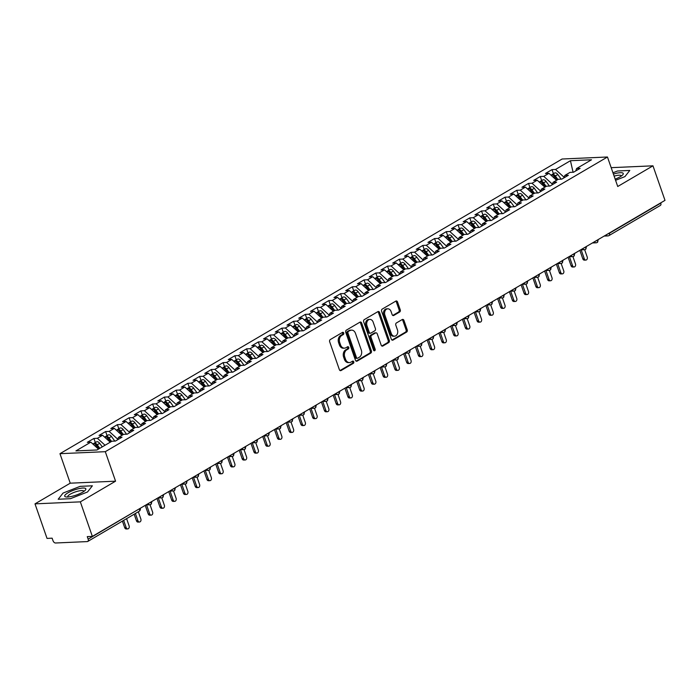 <?xml version="1.0" encoding="UTF-8"?>
<svg xmlns="http://www.w3.org/2000/svg" width="700" height="700" viewBox="0 0 700 700"><rect width="100%" height="100%" fill="white"/><g stroke="black" fill="none" stroke-linecap="round" stroke-linejoin="round"><path stroke-width="1.05" d="M343.717 332.99A1.181 0.893 87.5 0 0 342.536 332.386L330.286 339.57A1.689 1.269 87.5 0 0 329.674 341.793L339.377 369.67A1.689 1.269 87.5 0 0 341.066 370.536L353.316 363.352A1.181 0.893 87.5 0 0 352.564 361.183L350.98 362.11A5.407 4.069 87.5 0 1 349.493 362.565A5.407 4.069 87.5 0 1 345.564 359.319L344.759 357A5.407 4.069 87.5 0 1 346.719 349.877L348.303 348.95A1.181 0.893 87.5 0 0 347.55 346.78L345.966 347.716A5.407 4.069 87.5 0 1 344.479 348.162A5.407 4.069 87.5 0 1 340.55 344.925L339.745 342.598A5.407 4.069 87.5 0 1 341.705 335.484L343.289 334.547A1.181 0.893 87.5 0 0 343.717 332.99M344.479 348.162L343.35 348.215A5.407 4.069 87.5 0 1 339.421 344.977L338.608 342.65A5.407 4.069 87.5 0 1 340.576 335.527L342.16 334.6A1.181 0.893 87.5 0 0 342.265 332.544M340.034 370.527L352.188 363.396A1.181 0.893 87.5 0 0 352.293 361.34M349.493 362.565L348.364 362.609A5.407 4.069 87.5 0 1 344.435 359.371L343.621 357.053A5.407 4.069 87.5 0 1 345.59 349.93L347.174 349.002A1.181 0.893 87.5 0 0 347.279 346.938M399.639 312.025A1.689 1.269 87.5 0 0 400.251 309.794L397.53 301.98A1.689 1.269 87.5 0 0 395.832 301.105L382.226 309.094A1.689 1.269 87.5 0 0 381.614 311.316L391.317 339.185A1.689 1.269 87.5 0 0 393.015 340.06L406.621 332.071A1.689 1.269 87.5 0 0 407.234 329.849L403.944 320.408A1.689 1.269 87.5 0 0 402.246 319.533L396.428 322.945A1.689 1.269 87.5 0 0 395.815 325.176L397.442 329.858A4.524 3.404 87.5 0 1 394.564 336.184A4.524 3.404 87.5 0 1 391.274 333.48L384.886 315.131A4.524 3.404 87.5 0 1 387.774 308.805A4.524 3.404 87.5 0 1 391.055 311.509L392.123 314.571A1.689 1.269 87.5 0 0 393.811 315.438L399.639 312.025L398.501 312.069A1.689 1.269 87.5 0 0 399.114 309.846L396.392 302.033A1.689 1.269 87.5 0 0 395.736 301.166M80.334 501.856L115.57 481.18L70.236 483.184L35 503.86L80.334 501.856L92.356 536.401L87.264 536.629L88.139 539.149L139.423 508.786M115.57 481.18L105.297 451.684L607.46 157.001L617.733 186.498L652.969 165.821L665 200.366L92.356 536.401M361.664 323.024A1.689 1.269 87.5 0 0 359.975 322.149L346.369 330.137A1.689 1.269 87.5 0 0 345.756 332.36L355.46 360.229A1.689 1.269 87.5 0 0 357.158 361.104L370.755 353.115A1.689 1.269 87.5 0 0 371.376 350.892L361.664 323.024L360.535 323.067A1.689 1.269 87.5 0 0 359.879 322.21M364.297 319.611L377.904 311.631A1.689 1.269 87.5 0 1 379.592 312.498L389.305 340.366A1.689 1.269 87.5 0 1 388.684 342.598L382.865 346.01A1.689 1.269 87.5 0 1 381.176 345.144L377.239 333.839A1.689 1.269 87.5 0 0 375.541 332.964L371.683 335.23A1.689 1.269 87.5 0 0 371.07 337.453L375.165 349.221A1.181 0.893 87.5 0 1 373.555 350.175L363.685 321.834A1.689 1.269 87.5 0 1 364.297 319.611M105.297 451.684L59.964 453.688L562.126 159.005L607.46 157.001M95.322 442.54L93.896 438.454L87.316 442.312L90.825 442.155L75.915 450.914L96.985 449.977L111.904 441.227L115.421 441.07L122.001 437.211L118.484 437.36L123.655 434.332L127.164 434.175L133.744 430.316L130.235 430.474L135.398 427.438L138.915 427.28L145.495 423.421L141.977 423.579L147.149 420.543L150.657 420.385L157.237 416.526L153.729 416.684L158.891 413.648L162.409 413.499L168.98 409.64L165.471 409.789L170.643 406.761L174.151 406.604L180.731 402.745L177.214 402.902L182.385 399.866L185.903 399.709L192.474 395.85L188.965 396.007L194.136 392.971L197.645 392.814L204.225 388.955L200.707 389.113L205.879 386.076L209.396 385.928L215.968 382.06L212.459 382.217L217.621 379.19L221.139 379.033L227.719 375.174L224.201 375.322L229.373 372.295L232.881 372.137L239.461 368.279L235.953 368.436L241.115 365.4L244.632 365.243L251.213 361.384L247.695 361.541L252.866 358.505L256.375 358.348L262.955 354.489L259.446 354.646L264.609 351.61L268.126 351.461L274.706 347.602L271.189 347.751L276.36 344.724L279.869 344.566L286.449 340.707L282.94 340.865L288.102 337.829L291.62 337.671L298.191 333.812L294.683 333.97L299.854 330.934L303.363 330.776L309.942 326.918L306.425 327.075L311.596 324.039L315.114 323.89L321.685 320.023L318.176 320.18L323.348 317.152L326.856 316.995L333.436 313.136L329.919 313.285L335.09 310.257L338.608 310.1L345.179 306.241L341.67 306.399L346.832 303.363L350.35 303.205L356.93 299.346L353.412 299.504L358.584 296.467L362.092 296.31L368.672 292.451L365.164 292.609L370.326 289.572L373.844 289.424L380.424 285.565L376.906 285.714L382.078 282.686L385.586 282.529L392.166 278.67L388.658 278.828L393.82 275.791L397.338 275.634L403.918 271.775L400.4 271.933L405.571 268.896L409.08 268.739L415.66 264.88L412.151 265.037L417.314 262.001L420.831 261.852L427.402 257.985L423.894 258.142L429.065 255.115L432.574 254.957L439.154 251.099L435.636 251.248L440.808 248.22L444.325 248.062L450.896 244.204L447.387 244.361L452.559 241.325L456.067 241.168L462.648 237.309L459.13 237.466L464.301 234.43L467.81 234.273L474.39 230.414L470.881 230.571L476.044 227.535L479.561 227.386L486.141 223.528L482.624 223.676L487.795 220.649L491.304 220.491L497.884 216.633L494.375 216.79L499.537 213.754L503.055 213.596L509.635 209.737L506.117 209.895L511.289 206.859L514.798 206.701L521.378 202.843L517.869 203L523.031 199.964L526.549 199.815L533.129 195.947L529.611 196.105L534.782 193.077L538.291 192.92L544.871 189.061L541.354 189.21L546.525 186.183L550.043 186.025L556.614 182.166L553.105 182.324L558.276 179.287L561.785 179.13L568.365 175.271L564.847 175.429L570.019 172.393L573.536 172.235L580.108 168.376L576.599 168.534L575.733 170.949M93.896 438.454L97.405 438.296L102.576 435.26L110.233 442.207M107.065 435.654L105.639 431.559L99.059 435.418L102.576 435.26M105.639 431.559L109.156 431.401L114.319 428.365L121.975 435.312M118.808 428.759L117.39 424.664L110.81 428.523L114.319 428.365M117.39 424.664L120.899 424.506L126.07 421.479L133.718 428.426M130.559 421.864L129.133 417.769L122.553 421.627L126.07 421.479M129.133 417.769L132.65 417.62L137.812 414.584L145.469 421.531M142.301 414.969L140.884 410.882L134.304 414.741L137.812 414.584M140.884 410.882L144.393 410.725L149.564 407.689L157.211 414.636M154.053 408.074L152.626 403.988L146.046 407.846L149.564 407.689M152.626 403.988L156.135 403.83L161.306 400.794L168.963 407.741M165.795 401.188L164.369 397.092L157.798 400.951L161.306 400.794M164.369 397.092L167.886 396.935L173.058 393.908L180.705 400.855M177.546 394.293L176.12 390.197L169.54 394.056L173.058 393.908M176.12 390.197L179.629 390.04L184.8 387.012L192.456 393.96M189.289 387.398L187.862 383.303L181.291 387.17L184.8 387.012M187.862 383.303L191.38 383.154L196.551 380.118L204.199 387.065M201.04 380.502L199.614 376.416L193.034 380.275L196.551 380.118M199.614 376.416L203.123 376.259L208.294 373.223L215.95 380.17M212.782 373.616L211.356 369.521L204.776 373.38L208.294 373.223M211.356 369.521L214.874 369.364L220.036 366.328L227.693 373.275M224.534 366.721L223.107 362.626L216.528 366.485L220.036 366.328M223.107 362.626L226.616 362.469L231.787 359.441L239.435 366.389M236.276 359.826L234.85 355.731L228.27 359.59L231.787 359.441M234.85 355.731L238.368 355.582L243.53 352.546L251.186 359.494M248.019 352.931L246.601 348.845L240.021 352.704L243.53 352.546M246.601 348.845L250.11 348.688L255.281 345.651L262.929 352.599M259.77 346.036L258.344 341.95L251.764 345.809L255.281 345.651M258.344 341.95L261.861 341.793L267.024 338.756L274.68 345.704M271.512 339.15L270.095 335.055L263.515 338.914L267.024 338.756M270.095 335.055L273.604 334.898L278.775 331.87L286.422 338.817M283.264 332.255L281.838 328.16L275.257 332.019L278.775 331.87M281.838 328.16L285.346 328.002L290.517 324.975L298.174 331.922M295.006 325.36L293.58 321.265L287.009 325.132L290.517 324.975M293.58 321.265L297.098 321.116L302.269 318.08L309.916 325.027M306.757 318.465L305.331 314.379L298.751 318.238L302.269 318.08M305.331 314.379L308.84 314.221L314.011 311.185L321.668 318.132M318.5 311.579L317.074 307.484L310.502 311.342L314.011 311.185M317.074 307.484L320.591 307.326L325.754 304.29L333.41 311.238M330.251 304.684L328.825 300.589L322.245 304.447L325.754 304.29M328.825 300.589L332.334 300.431L337.505 297.404L345.161 304.351M341.994 297.789L340.567 293.694L333.988 297.553L337.505 297.404M340.567 293.694L344.085 293.545L349.248 290.509L356.904 297.456M353.745 290.894L352.319 286.808L345.739 290.666L349.248 290.509M352.319 286.808L355.828 286.65L360.999 283.614L368.646 290.561M365.488 283.999L364.061 279.912L357.481 283.771L360.999 283.614M364.061 279.912L367.579 279.755L372.741 276.719L380.398 283.666M377.23 277.113L375.812 273.017L369.233 276.876L372.741 276.719M375.812 273.017L379.321 272.86L384.493 269.832L392.14 276.78M388.981 270.217L387.555 266.123L380.975 269.981L384.493 269.832M387.555 266.123L391.072 265.965L396.235 262.938L403.891 269.885M400.724 263.322L399.297 259.227L392.726 263.095L396.235 262.938M399.297 259.227L402.815 259.079L407.986 256.043L415.634 262.99M412.475 256.428L411.049 252.341L404.469 256.2L407.986 256.043M411.049 252.341L414.558 252.184L419.729 249.148L427.385 256.095M424.217 249.541L422.791 245.446L416.22 249.305L419.729 249.148M422.791 245.446L426.309 245.289L431.48 242.252L439.127 249.2M435.969 242.646L434.543 238.551L427.963 242.41L431.48 242.252M434.543 238.551L438.051 238.394L443.223 235.366L450.879 242.314M447.711 235.751L446.285 231.656L439.714 235.515L443.223 235.366M446.285 231.656L449.802 231.507L454.965 228.471L462.621 235.419M459.463 228.856L458.036 224.77L451.456 228.629L454.965 228.471M458.036 224.77L461.545 224.612L466.716 221.576L474.373 228.524M471.205 221.961L469.779 217.875L463.199 221.734L466.716 221.576M469.779 217.875L473.296 217.718L478.459 214.681L486.115 221.629M482.956 215.075L481.53 210.98L474.95 214.839L478.459 214.681M481.53 210.98L485.039 210.822L490.21 207.795L497.858 214.734M494.699 208.18L493.273 204.085L486.692 207.944L490.21 207.795M493.273 204.085L496.79 203.928L501.952 200.9L509.609 207.847M506.441 201.285L505.024 197.19L498.444 201.058L501.952 200.9M505.024 197.19L508.532 197.041L513.704 194.005L521.351 200.952M518.192 194.39L516.766 190.304L510.186 194.162L513.704 194.005M516.766 190.304L520.284 190.146L525.446 187.11L533.102 194.058M529.935 187.504L528.509 183.409L521.938 187.268L525.446 187.11M528.509 183.409L532.026 183.251L537.197 180.215L544.845 187.162M541.686 180.609L540.26 176.514L533.68 180.373L537.197 180.215M540.26 176.514L543.769 176.356L548.94 173.329L556.596 180.276M553.429 173.714L552.003 169.619L545.431 173.477L548.94 173.329M552.003 169.619L555.52 169.47L570.439 160.711L591.517 159.784L576.599 168.534M564.847 175.429L563.981 177.844M555.52 169.47L564.174 177.319M573.081 172.261L570.439 160.711M553.105 182.324L552.239 184.739M543.769 176.356L552.423 184.214M541.354 189.21L540.488 191.625M532.026 183.251L540.68 191.109M529.611 196.105L528.745 198.52M520.284 190.146L528.929 198.004M517.869 203L517.003 205.415M508.532 197.041L517.186 204.89M506.117 209.895L505.251 212.31M496.79 203.928L505.444 211.785M494.375 216.79L493.509 219.196M485.039 210.822L493.692 218.68M482.624 223.676L481.758 226.091M473.296 217.718L481.95 225.575M470.881 230.571L470.015 232.986M461.545 224.612L470.199 232.461M459.13 237.466L458.264 239.881M449.802 231.507L458.456 239.356M447.387 244.361L446.521 246.776M438.051 238.394L446.705 246.251M435.636 251.248L434.77 253.662M426.309 245.289L434.963 253.146M423.894 258.142L423.027 260.558M414.558 252.184L423.211 260.041M412.151 265.037L411.276 267.453M402.815 259.079L411.469 266.928M400.4 271.933L399.534 274.348M391.072 265.965L399.717 273.822M388.658 278.828L387.791 281.234M379.321 272.86L387.975 280.717M376.906 285.714L376.04 288.129M367.579 279.755L376.233 287.613M365.164 292.609L364.297 295.024M355.828 286.65L364.481 294.499M353.412 299.504L352.546 301.919M344.085 293.545L352.739 301.394M341.67 306.399L340.804 308.814M332.334 300.431L340.988 308.289M329.919 313.285L329.053 315.7M320.591 307.326L329.245 315.184M318.176 320.18L317.31 322.595M308.84 314.221L317.494 322.079M306.425 327.075L305.559 329.49M297.098 321.116L305.751 328.965M294.683 333.97L293.816 336.385M285.346 328.002L294 335.86M282.94 340.865L282.074 343.271M273.604 334.898L282.257 342.755M271.189 347.751L270.322 350.166M261.861 341.793L270.506 349.65M259.446 354.646L258.58 357.061M250.11 348.688L258.764 356.536M247.695 361.541L246.829 363.956M238.368 355.582L247.021 363.431M235.953 368.436L235.086 370.851M226.616 362.469L235.27 370.326M224.201 375.322L223.335 377.738M214.874 369.364L223.528 377.221M212.459 382.217L211.593 384.632M203.123 376.259L211.776 384.116M200.707 389.113L199.841 391.527M191.38 383.154L200.034 391.002M188.965 396.007L188.099 398.422M179.629 390.04L188.282 397.898M177.214 402.902L176.347 405.309M167.886 396.935L176.54 404.793M165.471 409.789L164.605 412.204M156.135 403.83L164.789 411.688M153.729 416.684L152.862 419.099M144.393 410.725L153.046 418.574M141.977 423.579L141.111 425.994M132.65 417.62L141.295 425.469M130.235 430.474L129.369 432.889M120.899 424.506L129.553 432.364M118.484 437.36L117.617 439.775M109.156 431.401L117.81 439.259M35 503.86L47.031 538.405L52.133 538.178L53.008 540.706A2.581 1.584 -120.4 0 0 55.536 542.999L87.264 541.59A2.581 1.584 -120.4 0 0 87.745 541.459A2.581 1.584 -120.4 0 0 88.139 539.149M97.405 438.296L105.061 445.244M660.704 202.886L660.782 203.114A2.581 1.584 59.6 0 1 660.389 205.415L609.026 235.559A2.581 1.584 59.6 0 0 609.42 233.257L660.782 203.114M652.969 165.821L611.17 167.668M70.236 483.184L59.964 453.688M80.15 486.343L63.053 493.062L58.188 499.24L70.42 498.698L87.517 491.977L92.382 485.809L80.15 486.343L92.382 485.809L87.517 491.977L70.42 498.698L58.188 499.24L63.053 493.062L80.15 486.343M617.549 170.992L612.955 172.795L617.549 170.992L629.79 170.45L617.549 170.992M624.916 176.619L629.79 170.45L624.916 176.619L615.571 180.294L624.916 176.619M90.825 442.155L98.481 449.102M151.226 501.856L151.305 502.084A2.581 1.584 59.6 0 1 150.946 504.367A2.581 1.584 59.6 0 1 150.911 504.385A2.581 2.581 0 0 1 149.721 504.744A2.581 1.943 87.5 0 1 148.076 503.702M162.977 494.961L163.056 495.189A2.581 1.584 59.6 0 1 162.697 497.472A2.581 1.584 59.6 0 1 162.662 497.499A2.581 2.581 0 0 1 161.464 497.849A2.581 1.943 87.5 0 1 159.827 496.816M174.72 488.075L174.799 488.302A2.581 1.584 59.6 0 1 174.44 490.577A2.581 1.584 59.6 0 1 174.405 490.604A2.581 2.581 0 0 1 173.215 490.954A2.581 1.943 87.5 0 1 171.57 489.921M186.463 481.18L186.541 481.407A2.581 1.584 59.6 0 1 186.191 483.691A2.581 1.584 59.6 0 1 186.156 483.709A2.581 2.581 0 0 1 184.957 484.059A2.581 1.943 87.5 0 1 183.321 483.026M198.214 474.285L198.293 474.512A2.581 1.584 59.6 0 1 197.934 476.796A2.581 1.584 59.6 0 1 197.899 476.814A2.581 2.581 0 0 1 196.709 477.173A2.581 1.943 87.5 0 1 195.064 476.131M209.956 467.39L210.035 467.617A2.581 1.584 59.6 0 1 209.676 469.901A2.581 1.584 59.6 0 1 209.641 469.919A2.581 2.581 0 0 1 208.451 470.278A2.581 1.943 87.5 0 1 206.806 469.245M221.707 460.504L221.786 460.722A2.581 1.584 59.6 0 1 221.428 463.006A2.581 1.584 59.6 0 1 221.393 463.032A2.581 2.581 0 0 1 220.202 463.383A2.581 1.943 87.5 0 1 218.558 462.35M233.45 453.609L233.529 453.836A2.581 1.584 59.6 0 1 233.17 456.111A2.581 1.584 59.6 0 1 233.135 456.137A2.581 2.581 0 0 1 231.945 456.488A2.581 1.943 87.5 0 1 230.3 455.455M245.201 446.714L245.28 446.941A2.581 1.584 59.6 0 1 244.921 449.225A2.581 1.584 59.6 0 1 244.886 449.242A2.581 2.581 0 0 1 243.688 449.593A2.581 1.943 87.5 0 1 242.051 448.56M256.944 439.819L257.023 440.046A2.581 1.584 59.6 0 1 256.664 442.33A2.581 1.584 59.6 0 1 256.629 442.348A2.581 2.581 0 0 1 255.439 442.706A2.581 1.943 87.5 0 1 253.794 441.665M268.695 432.924L268.774 433.151A2.581 1.584 59.6 0 1 268.415 435.435A2.581 1.584 59.6 0 1 268.38 435.461A2.581 2.581 0 0 1 267.181 435.811A2.581 1.943 87.5 0 1 265.545 434.779M280.438 426.037L280.516 426.265A2.581 1.584 59.6 0 1 280.158 428.54A2.581 1.584 59.6 0 1 280.123 428.566A2.581 2.581 0 0 1 278.933 428.916A2.581 1.943 87.5 0 1 277.287 427.884M292.189 419.142L292.267 419.37A2.581 1.584 59.6 0 1 291.909 421.654A2.581 1.584 59.6 0 1 291.874 421.671A2.581 2.581 0 0 1 290.675 422.021A2.581 1.943 87.5 0 1 289.039 420.989M303.931 412.248L304.01 412.475A2.581 1.584 59.6 0 1 303.651 414.759A2.581 1.584 59.6 0 1 303.616 414.776A2.581 2.581 0 0 1 302.426 415.135A2.581 1.943 87.5 0 1 300.781 414.094M315.674 405.352L315.752 405.58A2.581 1.584 59.6 0 1 315.402 407.864A2.581 1.584 59.6 0 1 315.368 407.881A2.581 2.581 0 0 1 314.169 408.24A2.581 1.943 87.5 0 1 312.533 407.207M327.425 398.466L327.504 398.685A2.581 1.584 59.6 0 1 327.145 400.969A2.581 1.584 59.6 0 1 327.11 400.995A2.581 2.581 0 0 1 325.92 401.345A2.581 1.943 87.5 0 1 324.275 400.312M339.168 391.571L339.246 391.799A2.581 1.584 59.6 0 1 338.887 394.074A2.581 1.584 59.6 0 1 338.852 394.1A2.581 2.581 0 0 1 337.662 394.45A2.581 1.943 87.5 0 1 336.017 393.418M350.919 384.676L350.998 384.904A2.581 1.584 59.6 0 1 350.639 387.188A2.581 1.584 59.6 0 1 350.604 387.205A2.581 2.581 0 0 1 349.414 387.555A2.581 1.943 87.5 0 1 347.769 386.523M362.661 377.781L362.74 378.009A2.581 1.584 59.6 0 1 362.381 380.293A2.581 1.584 59.6 0 1 362.346 380.31A2.581 2.581 0 0 1 361.156 380.669A2.581 1.943 87.5 0 1 359.511 379.627M374.412 370.886L374.491 371.114A2.581 1.584 59.6 0 1 374.132 373.398A2.581 1.584 59.6 0 1 374.098 373.424A2.581 2.581 0 0 1 372.899 373.774A2.581 1.943 87.5 0 1 371.262 372.741M386.155 364L386.234 364.227A2.581 1.584 59.6 0 1 385.875 366.502A2.581 1.584 59.6 0 1 385.84 366.529A2.581 2.581 0 0 1 384.65 366.879A2.581 1.943 87.5 0 1 383.005 365.846M397.906 357.105L397.985 357.332A2.581 1.584 59.6 0 1 397.626 359.616A2.581 1.584 59.6 0 1 397.591 359.634A2.581 2.581 0 0 1 396.392 359.984A2.581 1.943 87.5 0 1 394.756 358.951M409.649 350.21L409.727 350.438A2.581 1.584 59.6 0 1 409.369 352.721A2.581 1.584 59.6 0 1 409.334 352.739A2.581 2.581 0 0 1 408.144 353.098A2.581 1.943 87.5 0 1 406.499 352.056M421.4 343.315L421.479 343.543A2.581 1.584 59.6 0 1 421.12 345.826A2.581 1.584 59.6 0 1 421.085 345.844A2.581 2.581 0 0 1 419.886 346.203A2.581 1.943 87.5 0 1 418.25 345.17M433.142 336.429L433.221 336.648A2.581 1.584 59.6 0 1 432.863 338.931A2.581 1.584 59.6 0 1 432.828 338.957A2.581 2.581 0 0 1 431.637 339.308A2.581 1.943 87.5 0 1 429.993 338.275M444.885 329.534L444.964 329.761A2.581 1.584 59.6 0 1 444.614 332.036A2.581 1.584 59.6 0 1 444.579 332.062A2.581 2.581 0 0 1 443.38 332.412A2.581 1.943 87.5 0 1 441.744 331.38M456.636 322.639L456.715 322.866A2.581 1.584 59.6 0 1 456.356 325.15A2.581 1.584 59.6 0 1 456.321 325.168A2.581 2.581 0 0 1 455.131 325.517A2.581 1.943 87.5 0 1 453.486 324.485M468.379 315.744L468.457 315.971A2.581 1.584 59.6 0 1 468.099 318.255A2.581 1.584 59.6 0 1 468.064 318.273A2.581 2.581 0 0 1 466.874 318.631A2.581 1.943 87.5 0 1 465.229 317.59M480.13 308.849L480.209 309.076A2.581 1.584 59.6 0 1 479.85 311.36A2.581 1.584 59.6 0 1 479.815 311.386A2.581 2.581 0 0 1 478.625 311.736A2.581 1.943 87.5 0 1 476.98 310.704M491.873 301.963L491.951 302.19A2.581 1.584 59.6 0 1 491.593 304.465A2.581 1.584 59.6 0 1 491.558 304.491A2.581 2.581 0 0 1 490.367 304.841A2.581 1.943 87.5 0 1 488.722 303.809M503.624 295.067L503.702 295.295A2.581 1.584 59.6 0 1 503.344 297.579A2.581 1.584 59.6 0 1 503.309 297.596A2.581 2.581 0 0 1 502.11 297.946A2.581 1.943 87.5 0 1 500.474 296.914M515.366 288.172L515.445 288.4A2.581 1.584 59.6 0 1 515.086 290.684A2.581 1.584 59.6 0 1 515.051 290.701A2.581 2.581 0 0 1 513.861 291.06A2.581 1.943 87.5 0 1 512.216 290.019M527.117 281.277L527.196 281.505A2.581 1.584 59.6 0 1 526.837 283.789A2.581 1.584 59.6 0 1 526.803 283.806A2.581 2.581 0 0 1 525.604 284.165A2.581 1.943 87.5 0 1 523.968 283.132M538.86 274.391L538.939 274.61A2.581 1.584 59.6 0 1 538.58 276.894A2.581 1.584 59.6 0 1 538.545 276.92A2.581 2.581 0 0 1 537.355 277.27A2.581 1.943 87.5 0 1 535.71 276.238M550.602 267.496L550.681 267.724A2.581 1.584 59.6 0 1 550.331 269.999A2.581 1.584 59.6 0 1 550.296 270.025A2.581 2.581 0 0 1 549.097 270.375A2.581 1.943 87.5 0 1 547.461 269.342M562.354 260.601L562.433 260.829A2.581 1.584 59.6 0 1 562.074 263.113A2.581 1.584 59.6 0 1 562.039 263.13A2.581 2.581 0 0 1 560.849 263.48A2.581 1.943 87.5 0 1 559.204 262.447M574.096 253.706L574.175 253.934A2.581 1.584 59.6 0 1 573.825 256.217A2.581 1.584 59.6 0 1 573.79 256.235A2.581 2.581 0 0 1 572.591 256.594A2.581 1.943 87.5 0 1 570.955 255.553M585.847 246.811L585.926 247.039A2.581 1.584 59.6 0 1 585.567 249.322A2.581 1.584 59.6 0 1 585.532 249.349A2.581 2.581 0 0 1 584.343 249.699A2.581 1.943 87.5 0 1 582.697 248.666M597.59 239.925L597.669 240.152A2.581 1.584 59.6 0 1 597.31 242.428A2.581 1.584 59.6 0 1 597.275 242.454A2.581 2.581 0 0 1 596.085 242.804A2.581 1.943 87.5 0 1 594.44 241.771M356.116 361.095L369.626 353.168A1.689 1.269 87.5 0 0 370.239 350.945L360.535 323.067M348.39 331.555A1.181 0.893 87.5 0 0 347.961 333.113L356.484 357.578A1.181 0.893 87.5 0 0 357.665 358.19L359.336 357.21A5.407 4.069 87.5 0 0 361.305 350.088L355.477 333.366A5.407 4.069 87.5 0 0 351.549 330.129A5.407 4.069 87.5 0 0 350.061 330.575L347.261 331.608A1.181 0.893 87.5 0 0 346.832 333.165L347.961 333.113M357.341 358.286L356.213 358.339A1.181 0.893 87.5 0 1 355.346 357.63L346.832 333.165M351.549 330.129L350.42 330.172A5.407 4.069 87.5 0 0 348.933 330.627L350.061 330.575M347.261 331.608L348.933 330.627M381.832 346.001L387.555 342.641A1.689 1.269 87.5 0 0 388.168 340.419L378.464 312.55A1.689 1.269 87.5 0 0 377.808 311.684M376.014 332.824L374.876 332.876A1.689 1.269 87.5 0 0 374.412 333.016L370.545 335.283A1.689 1.269 87.5 0 0 369.933 337.505L374.036 349.274L375.165 349.221M373.835 350.63A1.181 0.893 87.5 0 0 374.036 349.274M373.152 322.105A4.524 3.404 87.5 0 0 369.871 319.401A4.524 3.404 87.5 0 0 366.984 325.727L369.233 332.194A1.689 1.269 87.5 0 0 370.93 333.06L374.789 330.794A1.689 1.269 87.5 0 0 375.401 328.571L373.152 322.105M369.871 319.401L368.734 319.454A4.524 3.404 87.5 0 0 365.855 325.78L366.984 325.727M370.466 333.209L369.329 333.252A1.689 1.269 87.5 0 1 368.104 332.246L365.855 325.78M392.779 315.429L398.501 312.069M387.774 308.805L386.636 308.849A4.524 3.404 87.5 0 0 383.757 315.184L384.886 315.131M394.564 336.184L393.426 336.236A4.524 3.404 87.5 0 1 390.145 333.524L383.757 315.184M391.983 340.051L405.484 332.124A1.689 1.269 87.5 0 0 406.096 329.901L402.806 320.451A1.689 1.269 87.5 0 0 402.15 319.594M98.866 448.875L96.294 445.34A3.447 2.109 -120.4 0 0 93.669 443.704A3.447 2.109 -120.4 0 0 93.03 443.887L92.855 443.993M99.803 448.324L97.23 444.789A3.447 2.109 -120.4 0 0 94.614 443.152A3.447 2.109 -120.4 0 0 93.966 443.336A3.447 2.109 -120.4 0 0 93.555 443.713M93.966 443.336L96.434 441.892A3.447 2.109 59.6 0 1 97.081 441.709A3.447 2.109 59.6 0 1 99.697 443.336L102.27 446.88M127.741 528.903L126.271 528.972A2.152 1.619 -92.5 0 1 124.705 527.678L126.175 527.616A2.152 1.619 87.5 0 0 127.741 528.903A2.152 1.619 87.5 0 0 129.115 525.892L126.595 518.656M123.655 520.38L126.175 527.616M122.413 521.115L124.705 527.678M110.609 441.989L108.036 438.445A3.447 2.109 -120.4 0 0 105.42 436.809A3.447 2.109 -120.4 0 0 104.772 436.993L104.598 437.098M111.545 441.438L108.981 437.894A3.447 2.109 -120.4 0 0 106.356 436.257A3.447 2.109 -120.4 0 0 105.718 436.441A3.447 2.109 -120.4 0 0 105.306 436.817M105.718 436.441L108.185 434.998A3.447 2.109 59.6 0 1 108.824 434.814A3.447 2.109 59.6 0 1 111.449 436.441L114.817 441.096M139.484 522.016L138.014 522.077A2.152 1.619 -92.5 0 1 136.447 520.791L137.926 520.721A2.152 1.619 87.5 0 0 139.484 522.016A2.152 1.619 87.5 0 0 140.857 518.997L138.338 511.77M135.406 513.485L137.926 520.721M134.164 514.22L136.447 520.791M122.36 435.094L119.788 431.55A3.447 2.109 -120.4 0 0 117.163 429.914A3.447 2.109 -120.4 0 0 116.524 430.098L116.34 430.203M123.296 434.543L120.724 430.999A3.447 2.109 -120.4 0 0 118.107 429.363A3.447 2.109 -120.4 0 0 117.46 429.546A3.447 2.109 -120.4 0 0 117.049 429.922M117.46 429.546L119.928 428.102A3.447 2.109 59.6 0 1 120.575 427.919A3.447 2.109 59.6 0 1 123.191 429.555L126.569 434.201M151.235 515.121L149.756 515.183A2.152 1.619 -92.5 0 1 148.199 513.896L149.669 513.826A2.152 1.619 87.5 0 0 151.235 515.121A2.152 1.619 87.5 0 0 152.609 512.111L150.028 504.709M146.554 504.884L149.669 513.826M145.232 505.374L148.199 513.896M134.102 428.199L131.53 424.655A3.447 2.109 -120.4 0 0 128.914 423.027A3.447 2.109 -120.4 0 0 128.266 423.211L128.091 423.316M135.039 427.648L132.475 424.104A3.447 2.109 -120.4 0 0 129.85 422.476A3.447 2.109 -120.4 0 0 129.211 422.66A3.447 2.109 -120.4 0 0 128.8 423.036M129.211 422.66L131.67 421.207A3.447 2.109 59.6 0 1 132.317 421.024A3.447 2.109 59.6 0 1 134.934 422.66L138.311 427.306M162.977 508.226L161.508 508.287A2.152 1.619 -92.5 0 1 159.941 507.001L161.42 506.94A2.152 1.619 87.5 0 0 162.977 508.226A2.152 1.619 87.5 0 0 164.351 505.216L161.779 497.814M158.296 497.989L161.42 506.94M156.975 498.488L159.941 507.001M145.845 421.304L143.281 417.769A3.447 2.109 -120.4 0 0 140.656 416.132A3.447 2.109 -120.4 0 0 140.018 416.316L139.834 416.421M146.79 420.752L144.218 417.209A3.447 2.109 -120.4 0 0 141.601 415.581A3.447 2.109 -120.4 0 0 140.954 415.765A3.447 2.109 -120.4 0 0 140.543 416.141M140.954 415.765L143.421 414.312A3.447 2.109 59.6 0 1 144.069 414.129A3.447 2.109 59.6 0 1 146.685 415.765L150.062 420.42M174.729 501.331L173.25 501.401A2.152 1.619 -92.5 0 1 171.692 500.106L173.162 500.045A2.152 1.619 87.5 0 0 174.729 501.331A2.152 1.619 87.5 0 0 176.102 498.321L173.521 490.919M170.048 491.094L173.162 500.045M168.726 491.593L171.692 500.106M67.918 492.844A11.191 2.73 -19.2 0 0 66.159 496.956A11.191 2.73 -19.2 0 0 82.652 492.196A11.191 2.73 -19.2 0 0 85.19 490.324A11.191 2.73 -19.2 0 0 81.139 488.215A11.191 2.73 -19.2 0 0 67.918 492.844M83.808 491.461A8.479 2.065 -19.2 0 0 83.79 491.173A8.479 2.065 -19.2 0 0 78.61 490.998A8.479 2.065 -19.2 0 0 70.21 494.209A8.479 2.065 -19.2 0 0 67.777 496.746A8.479 2.065 -19.2 0 0 67.953 496.983M615.169 179.148A11.191 2.73 -19.2 0 0 620.051 176.838A11.191 2.73 -19.2 0 0 622.597 174.965A11.191 2.73 -19.2 0 0 613.401 174.064M621.206 176.102A8.479 2.065 -19.2 0 0 621.189 175.814A8.479 2.065 -19.2 0 0 614.119 176.138M157.596 414.409L155.024 410.874A3.447 2.109 -120.4 0 0 152.407 409.238A3.447 2.109 -120.4 0 0 151.76 409.421L151.585 409.526M158.532 413.858L155.96 410.322A3.447 2.109 -120.4 0 0 153.344 408.686A3.447 2.109 -120.4 0 0 152.696 408.87A3.447 2.109 -120.4 0 0 152.285 409.246M152.696 408.87L155.164 407.426A3.447 2.109 59.6 0 1 155.811 407.243A3.447 2.109 59.6 0 1 158.428 408.87L161.805 413.525M186.471 494.436L185.001 494.506A2.152 1.619 -92.5 0 1 183.435 493.22L184.905 493.15A2.152 1.619 87.5 0 0 186.471 494.436A2.152 1.619 87.5 0 0 187.845 491.426L185.273 484.032M181.79 484.199L184.905 493.15M180.469 484.698L183.435 493.22M169.339 407.523L166.766 403.979A3.447 2.109 -120.4 0 0 164.15 402.342A3.447 2.109 -120.4 0 0 163.502 402.526L163.327 402.631M170.284 406.971L167.711 403.428A3.447 2.109 -120.4 0 0 165.095 401.791A3.447 2.109 -120.4 0 0 164.447 401.975A3.447 2.109 -120.4 0 0 164.036 402.351M164.447 401.975L166.915 400.531A3.447 2.109 59.6 0 1 167.554 400.348A3.447 2.109 59.6 0 1 170.179 401.975L173.556 406.63M198.222 487.55L196.744 487.611A2.152 1.619 -92.5 0 1 195.186 486.325L196.656 486.255A2.152 1.619 87.5 0 0 198.222 487.55A2.152 1.619 87.5 0 0 199.596 484.531L197.015 477.137M193.541 477.312L196.656 486.255M192.22 477.802L195.186 486.325M181.09 400.627L178.518 397.084A3.447 2.109 -120.4 0 0 175.901 395.456A3.447 2.109 -120.4 0 0 175.254 395.64L175.079 395.736M182.026 400.076L179.454 396.533A3.447 2.109 -120.4 0 0 176.838 394.896A3.447 2.109 -120.4 0 0 176.19 395.089A3.447 2.109 -120.4 0 0 175.779 395.465M176.19 395.089L178.657 393.636A3.447 2.109 59.6 0 1 179.305 393.453A3.447 2.109 59.6 0 1 181.921 395.089L185.299 399.735M209.965 480.655L208.495 480.716A2.152 1.619 -92.5 0 1 206.929 479.43L208.399 479.369A2.152 1.619 87.5 0 0 209.965 480.655A2.152 1.619 87.5 0 0 211.339 477.645L208.766 470.242M205.284 470.418L208.399 479.369M203.963 470.916L206.929 479.43M192.832 393.733L190.26 390.189A3.447 2.109 -120.4 0 0 187.644 388.561A3.447 2.109 -120.4 0 0 186.996 388.745L186.821 388.85M193.778 393.181L191.205 389.637A3.447 2.109 -120.4 0 0 188.58 388.01A3.447 2.109 -120.4 0 0 187.941 388.194A3.447 2.109 -120.4 0 0 187.53 388.57M187.941 388.194L190.409 386.741A3.447 2.109 59.6 0 1 191.048 386.558A3.447 2.109 59.6 0 1 193.673 388.194L197.05 392.84M221.716 473.76L220.237 473.83A2.152 1.619 -92.5 0 1 218.671 472.535L220.15 472.474A2.152 1.619 87.5 0 0 221.716 473.76A2.152 1.619 87.5 0 0 223.081 470.75L220.509 463.347M217.035 463.523L220.15 472.474M215.705 464.021L218.671 472.535M204.584 386.838L202.011 383.303A3.447 2.109 -120.4 0 0 199.395 381.666A3.447 2.109 -120.4 0 0 198.748 381.85L198.572 381.955M205.52 386.286L202.947 382.751A3.447 2.109 -120.4 0 0 200.331 381.115A3.447 2.109 -120.4 0 0 199.684 381.299A3.447 2.109 -120.4 0 0 199.273 381.675M199.684 381.299L202.151 379.855A3.447 2.109 59.6 0 1 202.799 379.662A3.447 2.109 59.6 0 1 205.415 381.299L208.793 385.954M233.459 466.865L231.989 466.935A2.152 1.619 -92.5 0 1 230.422 465.64L231.892 465.579A2.152 1.619 87.5 0 0 233.459 466.865A2.152 1.619 87.5 0 0 234.832 463.855L232.251 456.452M228.777 456.627L231.892 465.579M227.456 457.126L230.422 465.64M216.326 379.951L213.754 376.408A3.447 2.109 -120.4 0 0 211.138 374.771A3.447 2.109 -120.4 0 0 210.49 374.955L210.315 375.06M217.271 379.4L214.699 375.856A3.447 2.109 -120.4 0 0 212.074 374.22A3.447 2.109 -120.4 0 0 211.435 374.404A3.447 2.109 -120.4 0 0 211.024 374.78M211.435 374.404L213.903 372.96A3.447 2.109 59.6 0 1 214.541 372.776A3.447 2.109 59.6 0 1 217.166 374.404L220.535 379.059M245.201 459.979L243.731 460.04A2.152 1.619 -92.5 0 1 242.165 458.754L243.644 458.684A2.152 1.619 87.5 0 0 245.201 459.979A2.152 1.619 87.5 0 0 246.575 456.96L244.002 449.566M240.529 449.733L243.644 458.684M239.199 450.231L242.165 458.754M228.078 373.056L225.505 369.512A3.447 2.109 -120.4 0 0 222.88 367.876A3.447 2.109 -120.4 0 0 222.241 368.06L222.066 368.165M229.014 372.505L226.441 368.961A3.447 2.109 -120.4 0 0 223.825 367.325A3.447 2.109 -120.4 0 0 223.178 367.509A3.447 2.109 -120.4 0 0 222.766 367.885M223.178 367.509L225.645 366.065A3.447 2.109 59.6 0 1 226.293 365.881A3.447 2.109 59.6 0 1 228.909 367.517L232.286 372.164M256.953 453.084L255.474 453.145A2.152 1.619 -92.5 0 1 253.916 451.859L255.386 451.789A2.152 1.619 87.5 0 0 256.953 453.084A2.152 1.619 87.5 0 0 258.326 450.074L255.745 442.671M252.271 442.846L255.386 451.789M250.95 443.336L253.916 451.859M239.82 366.161L237.248 362.618A3.447 2.109 -120.4 0 0 234.631 360.99A3.447 2.109 -120.4 0 0 233.984 361.174L233.809 361.279M240.756 365.61L238.193 362.066A3.447 2.109 -120.4 0 0 235.568 360.439A3.447 2.109 -120.4 0 0 234.929 360.623A3.447 2.109 -120.4 0 0 234.517 360.999M234.929 360.623L237.396 359.17A3.447 2.109 59.6 0 1 238.035 358.986A3.447 2.109 59.6 0 1 240.66 360.623L244.029 365.269M268.695 446.189L267.225 446.25A2.152 1.619 -92.5 0 1 265.659 444.964L267.137 444.902A2.152 1.619 87.5 0 0 268.695 446.189A2.152 1.619 87.5 0 0 270.069 443.179L267.496 435.776M264.014 435.951L267.137 444.902M262.692 436.45L265.659 444.964M251.571 359.266L248.999 355.723A3.447 2.109 -120.4 0 0 246.374 354.095A3.447 2.109 -120.4 0 0 245.735 354.279L245.551 354.384M252.507 358.715L249.935 355.171A3.447 2.109 -120.4 0 0 247.319 353.544A3.447 2.109 -120.4 0 0 246.671 353.727A3.447 2.109 -120.4 0 0 246.26 354.104M246.671 353.727L249.139 352.275A3.447 2.109 59.6 0 1 249.786 352.091A3.447 2.109 59.6 0 1 252.402 353.727L255.78 358.382M280.446 439.294L278.967 439.364A2.152 1.619 -92.5 0 1 277.41 438.069L278.88 438.007A2.152 1.619 87.5 0 0 280.446 439.294A2.152 1.619 87.5 0 0 281.82 436.284L279.239 428.881M275.765 429.056L278.88 438.007M274.444 429.555L277.41 438.069M263.314 352.371L260.741 348.836A3.447 2.109 -120.4 0 0 258.125 347.2A3.447 2.109 -120.4 0 0 257.477 347.384L257.303 347.489M264.25 351.82L261.686 348.285A3.447 2.109 -120.4 0 0 259.061 346.649A3.447 2.109 -120.4 0 0 258.414 346.832A3.447 2.109 -120.4 0 0 258.011 347.209M258.414 346.832L260.881 345.389A3.447 2.109 59.6 0 1 261.529 345.205A3.447 2.109 59.6 0 1 264.145 346.832L267.523 351.488M292.189 432.399L290.719 432.469A2.152 1.619 -92.5 0 1 289.152 431.183L290.631 431.113A2.152 1.619 87.5 0 0 292.189 432.399A2.152 1.619 87.5 0 0 293.562 429.389L290.99 421.995M287.507 422.161L290.631 431.113M286.186 422.66L289.152 431.183M275.056 345.485L272.493 341.941A3.447 2.109 -120.4 0 0 269.868 340.305A3.447 2.109 -120.4 0 0 269.229 340.489L269.045 340.594M276.001 344.934L273.429 341.39A3.447 2.109 -120.4 0 0 270.812 339.754A3.447 2.109 -120.4 0 0 270.165 339.938A3.447 2.109 -120.4 0 0 269.754 340.314M270.165 339.938L272.632 338.494A3.447 2.109 59.6 0 1 273.28 338.31A3.447 2.109 59.6 0 1 275.896 339.938L279.274 344.592M303.94 425.512L302.461 425.574A2.152 1.619 -92.5 0 1 300.904 424.287L302.374 424.217A2.152 1.619 87.5 0 0 303.94 425.512A2.152 1.619 87.5 0 0 305.314 422.494L302.733 415.1M299.259 415.275L302.374 424.217M297.938 415.765L300.904 424.287M286.808 338.59L284.235 335.046A3.447 2.109 -120.4 0 0 281.619 333.419A3.447 2.109 -120.4 0 0 280.971 333.602L280.796 333.699M287.744 338.039L285.171 334.495A3.447 2.109 -120.4 0 0 282.555 332.859A3.447 2.109 -120.4 0 0 281.908 333.051A3.447 2.109 -120.4 0 0 281.496 333.428M281.908 333.051L284.375 331.599A3.447 2.109 59.6 0 1 285.023 331.415A3.447 2.109 59.6 0 1 287.639 333.051L291.016 337.697M315.683 418.618L314.213 418.679A2.152 1.619 -92.5 0 1 312.646 417.392L314.116 417.331A2.152 1.619 87.5 0 0 315.683 418.618A2.152 1.619 87.5 0 0 317.056 415.608L314.484 408.205M311.001 408.38L314.116 417.331M309.68 408.879L312.646 417.392M298.55 331.695L295.977 328.151A3.447 2.109 -120.4 0 0 293.361 326.524A3.447 2.109 -120.4 0 0 292.714 326.707L292.539 326.812M299.495 331.144L296.922 327.6A3.447 2.109 -120.4 0 0 294.306 325.973A3.447 2.109 -120.4 0 0 293.659 326.156A3.447 2.109 -120.4 0 0 293.248 326.533M293.659 326.156L296.126 324.704A3.447 2.109 59.6 0 1 296.765 324.52A3.447 2.109 59.6 0 1 299.39 326.156L302.767 330.803M327.434 411.723L325.955 411.793A2.152 1.619 -92.5 0 1 324.398 410.498L325.868 410.436A2.152 1.619 87.5 0 0 327.434 411.723A2.152 1.619 87.5 0 0 328.808 408.713L326.226 401.31M322.752 401.485L325.868 410.436M321.431 401.984L324.398 410.498M310.301 324.8L307.729 321.265A3.447 2.109 -120.4 0 0 305.113 319.629A3.447 2.109 -120.4 0 0 304.465 319.812L304.29 319.918M311.238 324.249L308.665 320.714A3.447 2.109 -120.4 0 0 306.049 319.078A3.447 2.109 -120.4 0 0 305.401 319.261A3.447 2.109 -120.4 0 0 304.99 319.637M305.401 319.261L307.869 317.817A3.447 2.109 59.6 0 1 308.516 317.625A3.447 2.109 59.6 0 1 311.132 319.261L314.51 323.916M339.176 404.828L337.706 404.898A2.152 1.619 -92.5 0 1 336.14 403.602L337.61 403.541A2.152 1.619 87.5 0 0 339.176 404.828A2.152 1.619 87.5 0 0 340.55 401.817L337.977 394.415M334.495 394.59L337.61 403.541M333.174 395.089L336.14 403.602M322.044 317.914L319.471 314.37A3.447 2.109 -120.4 0 0 316.855 312.734A3.447 2.109 -120.4 0 0 316.207 312.918L316.033 313.023M322.989 317.363L320.416 313.819A3.447 2.109 -120.4 0 0 317.791 312.183A3.447 2.109 -120.4 0 0 317.152 312.366A3.447 2.109 -120.4 0 0 316.741 312.743M317.152 312.366L319.62 310.922A3.447 2.109 59.6 0 1 320.259 310.739A3.447 2.109 59.6 0 1 322.884 312.366L326.261 317.021M350.919 397.941L349.449 398.002A2.152 1.619 -92.5 0 1 347.882 396.716L349.361 396.646A2.152 1.619 87.5 0 0 350.919 397.941A2.152 1.619 87.5 0 0 352.293 394.922L349.72 387.529M346.246 387.695L349.361 396.646M344.916 388.194L347.882 396.716M333.795 311.019L331.223 307.475A3.447 2.109 -120.4 0 0 328.598 305.839A3.447 2.109 -120.4 0 0 327.959 306.023L327.784 306.127M334.731 310.467L332.159 306.924A3.447 2.109 -120.4 0 0 329.543 305.287A3.447 2.109 -120.4 0 0 328.895 305.471A3.447 2.109 -120.4 0 0 328.484 305.848M328.895 305.471L331.363 304.027A3.447 2.109 59.6 0 1 332.01 303.844A3.447 2.109 59.6 0 1 334.626 305.48L338.004 310.126M362.67 391.046L361.2 391.108A2.152 1.619 -92.5 0 1 359.634 389.821L361.104 389.751A2.152 1.619 87.5 0 0 362.67 391.046A2.152 1.619 87.5 0 0 364.044 388.036L361.463 380.634M357.989 380.809L361.104 389.751M356.668 381.299L359.634 389.821M345.537 304.124L342.965 300.58A3.447 2.109 -120.4 0 0 340.349 298.953A3.447 2.109 -120.4 0 0 339.701 299.136L339.526 299.241M346.483 303.572L343.91 300.029A3.447 2.109 -120.4 0 0 341.285 298.401A3.447 2.109 -120.4 0 0 340.646 298.585A3.447 2.109 -120.4 0 0 340.235 298.961M340.646 298.585L343.114 297.132A3.447 2.109 59.6 0 1 343.752 296.949A3.447 2.109 59.6 0 1 346.377 298.585L349.746 303.231M374.412 384.151L372.942 384.213A2.152 1.619 -92.5 0 1 371.376 382.926L372.855 382.865A2.152 1.619 87.5 0 0 374.412 384.151A2.152 1.619 87.5 0 0 375.786 381.141L373.214 373.739M369.74 373.914L372.855 382.865M368.41 374.412L371.376 382.926M357.289 297.229L354.716 293.685A3.447 2.109 -120.4 0 0 352.091 292.058A3.447 2.109 -120.4 0 0 351.453 292.241L351.277 292.346M358.225 296.678L355.652 293.134A3.447 2.109 -120.4 0 0 353.036 291.506A3.447 2.109 -120.4 0 0 352.389 291.69A3.447 2.109 -120.4 0 0 351.977 292.066M352.389 291.69L354.856 290.238A3.447 2.109 59.6 0 1 355.504 290.054A3.447 2.109 59.6 0 1 358.12 291.69L361.498 296.345M386.164 377.256L384.685 377.326A2.152 1.619 -92.5 0 1 383.127 376.031L384.598 375.97A2.152 1.619 87.5 0 0 386.164 377.256A2.152 1.619 87.5 0 0 387.537 374.246L384.956 366.844M381.483 367.019L384.598 375.97M380.161 367.517L383.127 376.031M369.031 290.334L366.459 286.799A3.447 2.109 -120.4 0 0 363.842 285.162A3.447 2.109 -120.4 0 0 363.195 285.346L363.02 285.451M369.967 289.783L367.404 286.248A3.447 2.109 -120.4 0 0 364.779 284.611A3.447 2.109 -120.4 0 0 364.14 284.795A3.447 2.109 -120.4 0 0 363.729 285.171M364.14 284.795L366.599 283.351A3.447 2.109 59.6 0 1 367.246 283.168A3.447 2.109 59.6 0 1 369.871 284.795L373.24 289.45M397.906 370.361L396.436 370.431A2.152 1.619 -92.5 0 1 394.87 369.145L396.349 369.075A2.152 1.619 87.5 0 0 397.906 370.361A2.152 1.619 87.5 0 0 399.28 367.351L396.707 359.957M393.225 360.124L396.349 369.075M391.904 360.623L394.87 369.145M380.783 283.447L378.21 279.904A3.447 2.109 -120.4 0 0 375.585 278.267A3.447 2.109 -120.4 0 0 374.946 278.451L374.762 278.556M381.719 282.896L379.146 279.352A3.447 2.109 -120.4 0 0 376.53 277.716A3.447 2.109 -120.4 0 0 375.882 277.9A3.447 2.109 -120.4 0 0 375.471 278.276M375.882 277.9L378.35 276.456A3.447 2.109 59.6 0 1 378.998 276.273A3.447 2.109 59.6 0 1 381.614 277.9L384.991 282.555M409.658 363.475L408.179 363.536A2.152 1.619 -92.5 0 1 406.621 362.25L408.091 362.18A2.152 1.619 87.5 0 0 409.658 363.475A2.152 1.619 87.5 0 0 411.031 360.456L408.45 353.062M404.976 353.238L408.091 362.18M403.655 353.727L406.621 362.25M392.525 276.553L389.953 273.009A3.447 2.109 -120.4 0 0 387.336 271.381A3.447 2.109 -120.4 0 0 386.689 271.565L386.514 271.661M393.461 276.001L390.889 272.457A3.447 2.109 -120.4 0 0 388.273 270.821A3.447 2.109 -120.4 0 0 387.625 271.014A3.447 2.109 -120.4 0 0 387.223 271.39M387.625 271.014L390.092 269.561A3.447 2.109 59.6 0 1 390.74 269.377A3.447 2.109 59.6 0 1 393.356 271.014L396.734 275.66M421.4 356.58L419.93 356.641A2.152 1.619 -92.5 0 1 418.364 355.355L419.842 355.294A2.152 1.619 87.5 0 0 421.4 356.58A2.152 1.619 87.5 0 0 422.774 353.57L420.201 346.168M416.719 346.342L419.842 355.294M415.398 346.841L418.364 355.355M404.267 269.658L401.704 266.114A3.447 2.109 -120.4 0 0 399.079 264.486A3.447 2.109 -120.4 0 0 398.44 264.67L398.256 264.775M405.213 269.106L402.64 265.562A3.447 2.109 -120.4 0 0 400.024 263.935A3.447 2.109 -120.4 0 0 399.376 264.119A3.447 2.109 -120.4 0 0 398.965 264.495M399.376 264.119L401.844 262.666A3.447 2.109 59.6 0 1 402.491 262.483A3.447 2.109 59.6 0 1 405.108 264.119L408.485 268.765M433.151 349.685L431.672 349.755A2.152 1.619 -92.5 0 1 430.115 348.46L431.585 348.399A2.152 1.619 87.5 0 0 433.151 349.685A2.152 1.619 87.5 0 0 434.525 346.675L431.944 339.273M428.47 339.447L431.585 348.399M427.149 339.946L430.115 348.46M416.019 262.762L413.446 259.227A3.447 2.109 -120.4 0 0 410.83 257.591A3.447 2.109 -120.4 0 0 410.183 257.775L410.007 257.88M416.955 262.211L414.382 258.676A3.447 2.109 -120.4 0 0 411.766 257.04A3.447 2.109 -120.4 0 0 411.119 257.224A3.447 2.109 -120.4 0 0 410.707 257.6M411.119 257.224L413.586 255.78A3.447 2.109 59.6 0 1 414.234 255.588A3.447 2.109 59.6 0 1 416.85 257.224L420.227 261.879M444.894 342.79L443.424 342.86A2.152 1.619 -92.5 0 1 441.858 341.565L443.328 341.504A2.152 1.619 87.5 0 0 444.894 342.79A2.152 1.619 87.5 0 0 446.267 339.78L443.695 332.377M440.213 332.553L443.328 341.504M438.891 333.051L441.858 341.565M427.761 255.876L425.189 252.332A3.447 2.109 -120.4 0 0 422.572 250.696A3.447 2.109 -120.4 0 0 421.925 250.88L421.75 250.985M428.706 255.325L426.134 251.781A3.447 2.109 -120.4 0 0 423.517 250.145A3.447 2.109 -120.4 0 0 422.87 250.329A3.447 2.109 -120.4 0 0 422.459 250.705M422.87 250.329L425.338 248.885A3.447 2.109 59.6 0 1 425.976 248.701A3.447 2.109 59.6 0 1 428.601 250.329L431.979 254.984M456.645 335.904L455.166 335.965A2.152 1.619 -92.5 0 1 453.609 334.679L455.079 334.609A2.152 1.619 87.5 0 0 456.645 335.904A2.152 1.619 87.5 0 0 458.019 332.885L455.438 325.491M451.964 325.658L455.079 334.609M450.642 326.156L453.609 334.679M439.512 248.981L436.94 245.438A3.447 2.109 -120.4 0 0 434.324 243.801A3.447 2.109 -120.4 0 0 433.676 243.985L433.501 244.09M440.449 248.43L437.876 244.886A3.447 2.109 -120.4 0 0 435.26 243.25A3.447 2.109 -120.4 0 0 434.613 243.434A3.447 2.109 -120.4 0 0 434.201 243.81M434.613 243.434L437.08 241.99A3.447 2.109 59.6 0 1 437.727 241.806A3.447 2.109 59.6 0 1 440.344 243.443L443.721 248.089M468.387 329.009L466.918 329.07A2.152 1.619 -92.5 0 1 465.351 327.784L466.821 327.714A2.152 1.619 87.5 0 0 468.387 329.009A2.152 1.619 87.5 0 0 469.761 325.999L467.18 318.596M463.706 318.771L466.821 327.714M462.385 319.261L465.351 327.784M451.255 242.086L448.683 238.543A3.447 2.109 -120.4 0 0 446.066 236.915A3.447 2.109 -120.4 0 0 445.419 237.099L445.244 237.204M452.2 241.535L449.627 237.991A3.447 2.109 -120.4 0 0 447.002 236.364A3.447 2.109 -120.4 0 0 446.364 236.547A3.447 2.109 -120.4 0 0 445.953 236.924M446.364 236.547L448.831 235.095A3.447 2.109 59.6 0 1 449.47 234.911A3.447 2.109 59.6 0 1 452.095 236.547L455.472 241.194M480.13 322.114L478.66 322.175A2.152 1.619 -92.5 0 1 477.094 320.889L478.573 320.828A2.152 1.619 87.5 0 0 480.13 322.114A2.152 1.619 87.5 0 0 481.504 319.104L478.931 311.701M475.457 311.876L478.573 320.828M474.127 312.375L477.094 320.889M463.006 235.191L460.434 231.648A3.447 2.109 -120.4 0 0 457.809 230.02A3.447 2.109 -120.4 0 0 457.17 230.204L456.995 230.309M463.942 234.64L461.37 231.096A3.447 2.109 -120.4 0 0 458.754 229.469A3.447 2.109 -120.4 0 0 458.106 229.652A3.447 2.109 -120.4 0 0 457.695 230.029M458.106 229.652L460.574 228.2A3.447 2.109 59.6 0 1 461.221 228.016A3.447 2.109 59.6 0 1 463.838 229.652L467.215 234.299M491.881 315.219L490.411 315.289A2.152 1.619 -92.5 0 1 488.845 313.994L490.315 313.933A2.152 1.619 87.5 0 0 491.881 315.219A2.152 1.619 87.5 0 0 493.255 312.209L490.674 304.806M487.2 304.981L490.315 313.933M485.879 305.48L488.845 313.994M474.749 228.296L472.176 224.761A3.447 2.109 -120.4 0 0 469.56 223.125A3.447 2.109 -120.4 0 0 468.912 223.309L468.738 223.414M475.694 227.745L473.121 224.21A3.447 2.109 -120.4 0 0 470.496 222.574A3.447 2.109 -120.4 0 0 469.858 222.758A3.447 2.109 -120.4 0 0 469.446 223.134M469.858 222.758L472.325 221.314A3.447 2.109 59.6 0 1 472.964 221.13A3.447 2.109 59.6 0 1 475.589 222.758L478.957 227.412M503.624 308.324L502.154 308.394A2.152 1.619 -92.5 0 1 500.588 307.108L502.066 307.037A2.152 1.619 87.5 0 0 503.624 308.324A2.152 1.619 87.5 0 0 504.998 305.314L502.425 297.92M498.951 298.086L502.066 307.037M497.621 298.585L500.588 307.108M486.5 221.41L483.927 217.866A3.447 2.109 -120.4 0 0 481.302 216.23A3.447 2.109 -120.4 0 0 480.664 216.414L480.489 216.519M487.436 220.859L484.864 217.315A3.447 2.109 -120.4 0 0 482.248 215.679A3.447 2.109 -120.4 0 0 481.6 215.862A3.447 2.109 -120.4 0 0 481.189 216.239M481.6 215.862L484.067 214.419A3.447 2.109 59.6 0 1 484.715 214.235A3.447 2.109 59.6 0 1 487.331 215.862L490.709 220.518M515.375 301.438L513.896 301.499A2.152 1.619 -92.5 0 1 512.339 300.213L513.809 300.142A2.152 1.619 87.5 0 0 515.375 301.438A2.152 1.619 87.5 0 0 516.749 298.419L514.168 291.025M510.694 291.2L513.809 300.142M509.373 291.69L512.339 300.213M498.242 214.515L495.67 210.971A3.447 2.109 -120.4 0 0 493.054 209.335A3.447 2.109 -120.4 0 0 492.406 209.528L492.231 209.624M499.179 213.964L496.615 210.42A3.447 2.109 -120.4 0 0 493.99 208.784A3.447 2.109 -120.4 0 0 493.351 208.976A3.447 2.109 -120.4 0 0 492.94 209.352M493.351 208.976L495.81 207.524A3.447 2.109 59.6 0 1 496.457 207.34A3.447 2.109 59.6 0 1 499.074 208.976L502.451 213.623M527.117 294.543L525.648 294.604A2.152 1.619 -92.5 0 1 524.081 293.317L525.56 293.256A2.152 1.619 87.5 0 0 527.117 294.543A2.152 1.619 87.5 0 0 528.491 291.533L525.919 284.13M522.436 284.305L525.56 293.256M521.115 284.804L524.081 293.317M509.994 207.62L507.421 204.076A3.447 2.109 -120.4 0 0 504.796 202.449A3.447 2.109 -120.4 0 0 504.157 202.633L503.974 202.737M510.93 207.069L508.358 203.525A3.447 2.109 -120.4 0 0 505.741 201.898A3.447 2.109 -120.4 0 0 505.094 202.081A3.447 2.109 -120.4 0 0 504.683 202.457M505.094 202.081L507.561 200.629A3.447 2.109 59.6 0 1 508.209 200.445A3.447 2.109 59.6 0 1 510.825 202.081L514.202 206.727M538.869 287.648L537.39 287.717A2.152 1.619 -92.5 0 1 535.832 286.422L537.303 286.361A2.152 1.619 87.5 0 0 538.869 287.648A2.152 1.619 87.5 0 0 540.242 284.637L537.661 277.235M534.188 277.41L537.303 286.361M532.866 277.909L535.832 286.422M521.736 200.725L519.164 197.19A3.447 2.109 -120.4 0 0 516.548 195.554A3.447 2.109 -120.4 0 0 515.9 195.737L515.725 195.843M522.673 200.174L520.1 196.639A3.447 2.109 -120.4 0 0 517.484 195.002A3.447 2.109 -120.4 0 0 516.836 195.186A3.447 2.109 -120.4 0 0 516.434 195.562M516.836 195.186L519.304 193.742A3.447 2.109 59.6 0 1 519.951 193.55A3.447 2.109 59.6 0 1 522.567 195.186L525.945 199.841M550.611 280.752L549.141 280.822A2.152 1.619 -92.5 0 1 547.575 279.527L549.054 279.466A2.152 1.619 87.5 0 0 550.611 280.752A2.152 1.619 87.5 0 0 551.985 277.743L549.413 270.34M545.93 270.515L549.054 279.466M544.609 271.014L547.575 279.527M533.479 193.839L530.915 190.295A3.447 2.109 -120.4 0 0 528.29 188.659A3.447 2.109 -120.4 0 0 527.651 188.843L527.468 188.947M534.424 193.287L531.851 189.744A3.447 2.109 -120.4 0 0 529.235 188.107A3.447 2.109 -120.4 0 0 528.587 188.291A3.447 2.109 -120.4 0 0 528.176 188.668M528.587 188.291L531.055 186.847A3.447 2.109 59.6 0 1 531.694 186.664A3.447 2.109 59.6 0 1 534.319 188.291L537.696 192.946M562.363 273.866L560.884 273.928A2.152 1.619 -92.5 0 1 559.326 272.641L560.796 272.571A2.152 1.619 87.5 0 0 562.363 273.866A2.152 1.619 87.5 0 0 563.736 270.848L561.155 263.454M557.681 263.62L560.796 272.571M556.36 264.119L559.326 272.641M545.23 186.944L542.657 183.4A3.447 2.109 -120.4 0 0 540.041 181.764A3.447 2.109 -120.4 0 0 539.394 181.947L539.219 182.053M546.166 186.393L543.594 182.849A3.447 2.109 -120.4 0 0 540.977 181.213A3.447 2.109 -120.4 0 0 540.33 181.396A3.447 2.109 -120.4 0 0 539.919 181.773M540.33 181.396L542.798 179.952A3.447 2.109 59.6 0 1 543.445 179.769A3.447 2.109 59.6 0 1 546.061 181.405L549.439 186.051M574.105 266.971L572.635 267.033A2.152 1.619 -92.5 0 1 571.069 265.746L572.539 265.676A2.152 1.619 87.5 0 0 574.105 266.971A2.152 1.619 87.5 0 0 575.479 263.961L572.906 256.559M569.424 256.734L572.539 265.676M568.102 257.224L571.069 265.746M556.972 180.049L554.4 176.505A3.447 2.109 -120.4 0 0 551.784 174.877A3.447 2.109 -120.4 0 0 551.136 175.061L550.961 175.166M557.918 179.498L555.345 175.954A3.447 2.109 -120.4 0 0 552.72 174.326A3.447 2.109 -120.4 0 0 552.081 174.51A3.447 2.109 -120.4 0 0 551.67 174.886M552.081 174.51L554.549 173.058A3.447 2.109 59.6 0 1 555.188 172.874A3.447 2.109 59.6 0 1 557.812 174.51L561.19 179.156M585.856 260.076L584.378 260.137A2.152 1.619 -92.5 0 1 582.82 258.851L584.29 258.79A2.152 1.619 87.5 0 0 585.856 260.076A2.152 1.619 87.5 0 0 587.221 257.066L584.649 249.664M581.175 249.839L584.29 258.79M579.854 250.338L582.82 258.851M139.107 511.315A2.581 1.584 -120.4 0 0 139.501 509.014A2.581 0.63 -19.2 0 0 140.245 508.305A2.581 2.581 0 0 1 139.107 511.315L87.745 541.459M609.341 233.03L609.42 233.257A2.581 0.63 -19.2 0 1 607.661 234.01M149.555 502.845A2.581 0.63 -19.2 0 0 151.305 502.084A2.581 0.63 -19.2 0 0 151.996 501.41M161.298 495.95A2.581 0.63 -19.2 0 0 163.056 495.189A2.581 0.63 -19.2 0 0 163.739 494.515M173.049 489.055A2.581 0.63 -19.2 0 0 174.799 488.302A2.581 0.63 -19.2 0 0 175.49 487.62M184.791 482.16A2.581 0.63 -19.2 0 0 186.541 481.407A2.581 0.63 -19.2 0 0 187.232 480.725M196.543 475.265A2.581 0.63 -19.2 0 0 198.293 474.512A2.581 0.63 -19.2 0 0 198.984 473.839M208.285 468.379A2.581 0.63 -19.2 0 0 210.035 467.617A2.581 0.63 -19.2 0 0 210.726 466.944M220.036 461.484A2.581 0.63 -19.2 0 0 221.786 460.722A2.581 0.63 -19.2 0 0 222.477 460.049M231.779 454.589A2.581 0.63 -19.2 0 0 233.529 453.836A2.581 0.63 -19.2 0 0 234.22 453.154M243.521 447.694A2.581 0.63 -19.2 0 0 245.28 446.941A2.581 0.63 -19.2 0 0 245.971 446.259M255.273 440.808A2.581 0.63 -19.2 0 0 257.023 440.046A2.581 0.63 -19.2 0 0 257.714 439.373M267.015 433.912A2.581 0.63 -19.2 0 0 268.774 433.151A2.581 0.63 -19.2 0 0 269.465 432.477M278.766 427.017A2.581 0.63 -19.2 0 0 280.516 426.265A2.581 0.63 -19.2 0 0 281.207 425.582M290.509 420.123A2.581 0.63 -19.2 0 0 292.267 419.37A2.581 0.63 -19.2 0 0 292.95 418.688M302.26 413.227A2.581 0.63 -19.2 0 0 304.01 412.475A2.581 0.63 -19.2 0 0 304.701 411.801M314.002 406.341A2.581 0.63 -19.2 0 0 315.752 405.58A2.581 0.63 -19.2 0 0 316.444 404.906M325.754 399.446A2.581 0.63 -19.2 0 0 327.504 398.685A2.581 0.63 -19.2 0 0 328.195 398.011M337.496 392.551A2.581 0.63 -19.2 0 0 339.246 391.799A2.581 0.63 -19.2 0 0 339.938 391.116M349.248 385.656A2.581 0.63 -19.2 0 0 350.998 384.904A2.581 0.63 -19.2 0 0 351.689 384.221M360.99 378.77A2.581 0.63 -19.2 0 0 362.74 378.009A2.581 0.63 -19.2 0 0 363.431 377.335M372.733 371.875A2.581 0.63 -19.2 0 0 374.491 371.114A2.581 0.63 -19.2 0 0 375.183 370.44M384.484 364.98A2.581 0.63 -19.2 0 0 386.234 364.227A2.581 0.63 -19.2 0 0 386.925 363.545M396.226 358.085A2.581 0.63 -19.2 0 0 397.985 357.332A2.581 0.63 -19.2 0 0 398.676 356.65M407.977 351.19A2.581 0.63 -19.2 0 0 409.727 350.438A2.581 0.63 -19.2 0 0 410.419 349.764M419.72 344.304A2.581 0.63 -19.2 0 0 421.479 343.543A2.581 0.63 -19.2 0 0 422.161 342.869M431.471 337.409A2.581 0.63 -19.2 0 0 433.221 336.648A2.581 0.63 -19.2 0 0 433.912 335.974M443.214 330.514A2.581 0.63 -19.2 0 0 444.964 329.761A2.581 0.63 -19.2 0 0 445.655 329.079M454.965 323.619A2.581 0.63 -19.2 0 0 456.715 322.866A2.581 0.63 -19.2 0 0 457.406 322.184M466.707 316.724A2.581 0.63 -19.2 0 0 468.457 315.971A2.581 0.63 -19.2 0 0 469.149 315.297M478.459 309.838A2.581 0.63 -19.2 0 0 480.209 309.076A2.581 0.63 -19.2 0 0 480.9 308.402M490.201 302.942A2.581 0.63 -19.2 0 0 491.951 302.19A2.581 0.63 -19.2 0 0 492.642 301.507M501.944 296.047A2.581 0.63 -19.2 0 0 503.702 295.295A2.581 0.63 -19.2 0 0 504.394 294.613M513.695 289.152A2.581 0.63 -19.2 0 0 515.445 288.4A2.581 0.63 -19.2 0 0 516.136 287.726M525.438 282.266A2.581 0.63 -19.2 0 0 527.196 281.505A2.581 0.63 -19.2 0 0 527.879 280.831M537.189 275.371A2.581 0.63 -19.2 0 0 538.939 274.61A2.581 0.63 -19.2 0 0 539.63 273.936M548.931 268.476A2.581 0.63 -19.2 0 0 550.681 267.724A2.581 0.63 -19.2 0 0 551.372 267.041M560.683 261.581A2.581 0.63 -19.2 0 0 562.433 260.829A2.581 0.63 -19.2 0 0 563.124 260.146M572.425 254.686A2.581 0.63 -19.2 0 0 574.175 253.934A2.581 0.63 -19.2 0 0 574.866 253.26M584.176 247.8A2.581 0.63 -19.2 0 0 585.926 247.039A2.581 0.63 -19.2 0 0 586.617 246.365M595.919 240.905A2.581 0.63 -19.2 0 0 597.669 240.152A2.581 0.63 -19.2 0 0 598.36 239.47M606.191 234.876A2.581 1.943 87.5 0 0 607.836 235.909A2.581 2.581 0 0 0 609.026 235.559M340.576 335.527L341.705 335.484M338.608 342.65L339.745 342.598M339.421 344.977L340.55 344.925M347.174 349.002L348.303 348.95M345.59 349.93L346.719 349.877M343.621 357.053L344.759 357M344.435 359.371L345.564 359.319M352.188 363.396L353.316 363.352M340.13 370.58L341.066 370.536M342.16 334.6L343.289 334.547M370.239 350.945L371.376 350.892M369.626 353.168L370.755 353.115M356.213 361.139L357.158 361.104M355.346 357.63L356.484 357.578M378.464 312.55L379.592 312.498M388.168 340.419L389.305 340.366M387.555 342.641L388.684 342.598M381.929 346.054L382.865 346.01M374.412 333.016L375.541 332.964M370.545 335.283L371.683 335.23M369.933 337.505L371.07 337.453M368.104 332.246L369.233 332.194M392.875 315.481L393.811 315.438M390.145 333.524L391.274 333.48M402.806 320.451L403.944 320.408M406.096 329.901L407.234 329.849M405.484 332.124L406.621 332.071M392.07 340.095L393.015 340.06M396.392 302.033L397.53 301.98M399.114 309.846L400.251 309.794M97.23 444.789L99.697 443.336M95.104 446.031L96.294 445.34M108.981 437.894L111.449 436.441M106.846 439.145L108.036 438.445M120.724 430.999L123.191 429.555M118.597 432.25L119.788 431.55M132.475 424.104L134.934 422.66M130.34 425.355L131.53 424.655M144.218 417.209L146.685 415.765M142.091 418.46L143.281 417.769M155.96 410.322L158.428 408.87M153.834 411.565L155.024 410.874M167.711 403.428L170.179 401.975M165.585 404.679L166.766 403.979M179.454 396.533L181.921 395.089M177.327 397.784L178.518 397.084M191.205 389.637L193.673 388.194M189.07 390.889L190.26 390.189M202.947 382.751L205.415 381.299M200.821 383.994L202.011 383.303M214.699 375.856L217.166 374.404M212.564 377.108L213.754 376.408M226.441 368.961L228.909 367.517M224.315 370.213L225.505 369.512M238.193 362.066L240.66 360.623M236.057 363.317L237.248 362.618M249.935 355.171L252.402 353.727M247.809 356.422L248.999 355.723M261.686 348.285L264.145 346.832M259.551 349.527L260.741 348.836M273.429 341.39L275.896 339.938M271.303 342.641L272.493 341.941M285.171 334.495L287.639 333.051M283.045 335.746L284.235 335.046M296.922 327.6L299.39 326.156M294.796 328.851L295.977 328.151M308.665 320.714L311.132 319.261M306.539 321.956L307.729 321.265M320.416 313.819L322.884 312.366M318.281 315.07L319.471 314.37M332.159 306.924L334.626 305.48M330.033 308.175L331.223 307.475M343.91 300.029L346.377 298.585M341.775 301.28L342.965 300.58M355.652 293.134L358.12 291.69M353.526 294.385L354.716 293.685M367.404 286.248L369.871 284.795M365.269 287.49L366.459 286.799M379.146 279.352L381.614 277.9M377.02 280.604L378.21 279.904M390.889 272.457L393.356 271.014M388.762 273.709L389.953 273.009M402.64 265.562L405.108 264.119M400.514 266.814L401.704 266.114M414.382 258.676L416.85 257.224M412.256 259.919L413.446 259.227M426.134 251.781L428.601 250.329M424.007 253.032L425.189 252.332M437.876 244.886L440.344 243.443M435.75 246.138L436.94 245.438M449.627 237.991L452.095 236.547M447.493 239.243L448.683 238.543M461.37 231.096L463.838 229.652M459.244 232.348L460.434 231.648M473.121 224.21L475.589 222.758M470.986 225.453L472.176 224.761M484.864 217.315L487.331 215.862M482.738 218.566L483.927 217.866M496.615 210.42L499.074 208.976M494.48 211.671L495.67 210.971M508.358 203.525L510.825 202.081M506.231 204.776L507.421 204.076M520.1 196.639L522.567 195.186M517.974 197.881L519.164 197.19M531.851 189.744L534.319 188.291M529.725 190.995L530.915 190.295M543.594 182.849L546.061 181.405M541.468 184.1L542.657 183.4M555.345 175.954L557.812 174.51M553.219 177.205L554.4 176.505M146.037 504.901L149.721 504.744M157.789 498.006L161.464 497.849M151.987 501.349L150.946 504.367M169.531 491.12L173.215 490.954M163.73 494.454L162.697 497.472M181.274 484.225L184.957 484.059M175.481 487.559L174.44 490.577M193.025 477.33L196.709 477.173M187.224 480.664L186.191 483.691M204.768 470.435L208.451 470.278M198.975 473.769L197.934 476.796M216.519 463.549L220.202 463.383M210.718 466.883L209.676 469.901M228.261 456.654L231.945 456.488M222.469 459.988L221.428 463.006M240.013 449.759L243.688 449.593M234.211 453.093L233.17 456.111M251.755 442.864L255.439 442.706M245.963 446.197L244.921 449.225M263.506 435.969L267.181 435.811M257.705 439.311L256.664 442.33M275.249 429.082L278.933 428.916M269.456 432.416L268.415 435.435M287 422.188L290.675 422.021M281.199 425.521L280.158 428.54M298.743 415.293L302.426 415.135M292.941 418.626L291.909 421.654M310.485 408.398L314.169 408.24M304.692 411.731L303.651 414.759M322.236 401.511L325.92 401.345M316.435 404.845L315.402 407.864M333.979 394.616L337.662 394.45M328.186 397.95L327.145 400.969M345.73 387.721L349.414 387.555M339.929 391.055L338.887 394.074M357.473 380.826L361.156 380.669M351.68 384.16L350.639 387.188M369.224 373.931L372.899 373.774M363.422 377.274L362.381 380.293M380.966 367.045L384.65 366.879M375.174 370.379L374.132 373.398M392.717 360.15L396.392 359.984M386.916 363.484L385.875 366.502M404.46 353.255L408.144 353.098M398.668 356.589L397.626 359.616M416.211 346.36L419.886 346.203M410.41 349.694L409.369 352.721M427.954 339.474L431.637 339.308M422.152 342.808L421.12 345.826M439.696 332.579L443.38 332.412M433.904 335.912L432.863 338.931M451.448 325.684L455.131 325.517M445.646 329.017L444.614 332.036M463.19 318.789L466.874 318.631M457.398 322.123L456.356 325.15M474.941 311.894L478.625 311.736M469.14 315.236L468.099 318.255M486.684 305.007L490.367 304.841M480.891 308.341L479.85 311.36M498.435 298.113L502.11 297.946M492.634 301.446L491.593 304.465M510.177 291.217L513.861 291.06M504.385 294.551L503.344 297.579M521.929 284.322L525.604 284.165M516.128 287.656L515.086 290.684M533.671 277.436L537.355 277.27M527.879 280.77L526.837 283.789M545.414 270.541L549.097 270.375M539.621 273.875L538.58 276.894M557.165 263.646L560.849 263.48M551.364 266.98L550.331 269.999M568.907 256.751L572.591 256.594M563.115 260.085L562.074 263.113M580.659 249.856L584.343 249.699M574.858 253.199L573.825 256.217M592.401 242.97L596.085 242.804M586.609 246.304L585.567 249.322M604.153 236.075L607.836 235.909M598.351 239.409L597.31 242.428"/></g></svg>
